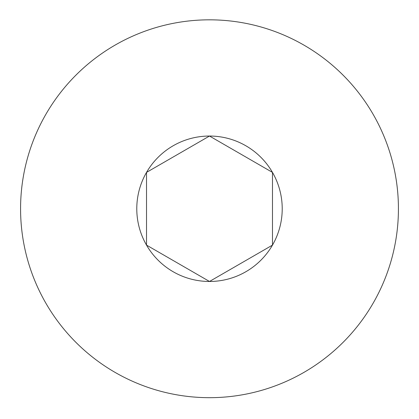 <?xml version="1.0" encoding="UTF-8"?>
<svg xmlns="http://www.w3.org/2000/svg" width="419" height="419" viewBox="0 0 419 419"><rect width="100%" height="100%" fill="white"/><g stroke="black" fill="none" stroke-linecap="round" stroke-linejoin="round"><path stroke-width="0.63" d="M146.524 172.398A72.717 72.717 0 0 0 146.524 245.115L146.524 172.398A72.717 72.717 0 0 1 209.5 136.039L146.524 172.398M209.5 397.678A188.922 188.922 0 0 0 373.114 114.293A188.922 188.922 0 0 0 45.886 114.293A188.922 188.922 0 0 0 209.5 397.678M272.476 172.398A72.717 72.717 0 0 0 209.5 136.039L272.476 172.398A72.717 72.717 0 0 1 272.476 245.115L272.476 172.398M209.5 281.474A72.717 72.717 0 0 0 272.476 245.115L209.5 281.474A72.717 72.717 0 0 1 146.524 245.115L209.5 281.474"/></g></svg>
